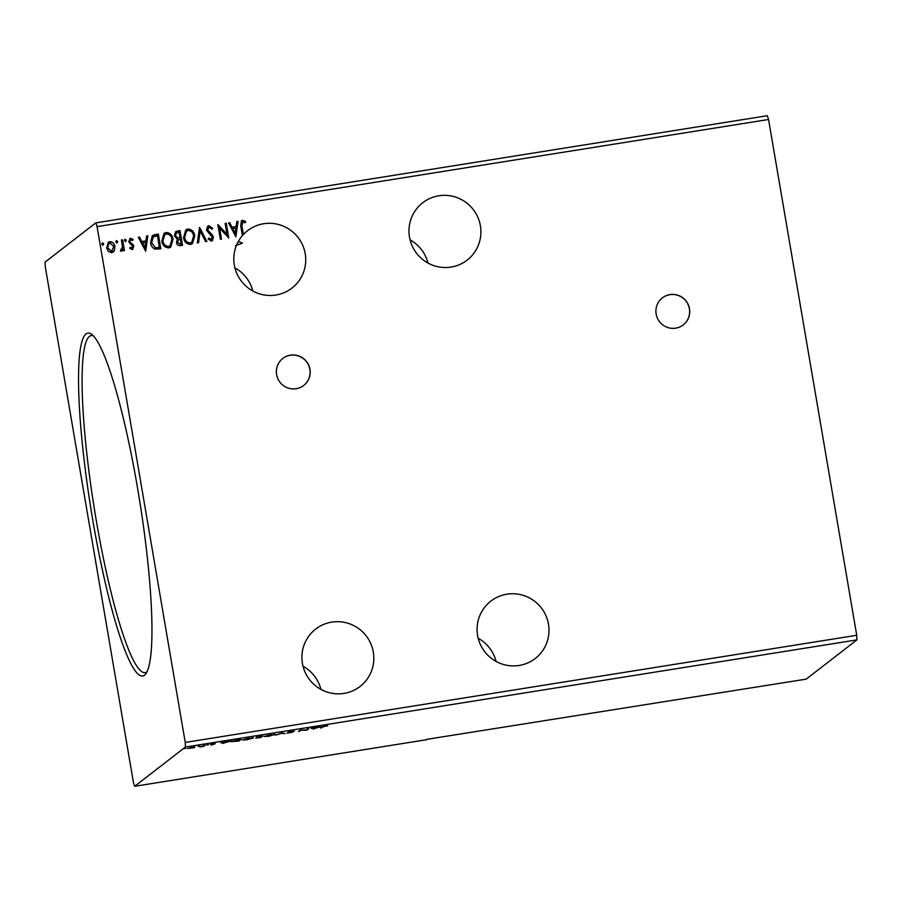 <?xml version="1.0" encoding="UTF-8"?>
<svg xmlns="http://www.w3.org/2000/svg" width="902" height="902" viewBox="0 0 902 902"><rect width="100%" height="100%" fill="white"/><g stroke="black" fill="none" stroke-linecap="round" stroke-linejoin="round"><path stroke-width="1.35" d="M669.961 294.604A17.07 16.845 52.3 0 0 657.355 318.068A17.07 16.845 52.3 0 0 683.276 324.878A17.07 16.845 52.3 0 0 669.961 294.604M683.22 324.923A17.07 16.845 52.3 0 0 669.848 294.695A17.07 16.845 52.3 0 0 662.327 297.931M290.421 355.174A17.07 16.845 52.3 0 0 277.816 378.637A17.07 16.845 52.3 0 0 303.737 385.447A17.07 16.845 52.3 0 0 290.421 355.174M303.681 385.492A17.07 16.845 52.3 0 0 290.32 355.264A17.07 16.845 52.3 0 0 282.788 358.489M506.947 594.17A36.272 35.787 52.3 0 0 480.157 644.028A36.272 35.787 52.3 0 0 535.224 658.505A36.272 35.787 52.3 0 0 506.947 594.17M451.034 267.082A36.272 35.787 -127.7 0 1 422.745 202.747A36.272 35.787 -127.7 0 1 477.823 217.224A36.272 35.787 -127.7 0 1 451.034 267.082M242.401 235.569A36.272 35.787 -127.7 0 1 243.269 234.61L243.382 234.52A36.272 35.787 52.3 0 1 302.644 245.175A36.272 35.787 52.3 0 1 275.865 295.033A36.272 35.787 52.3 0 1 242.412 235.602L240.744 225.838L241.454 220.719L242.537 220.268L245.581 221.52L245.209 222.749L242.221 222.05M238.027 242.007L240.146 241.95L241.984 243.371L235.399 245.626M343.955 693.413A36.272 35.787 -127.7 0 1 315.666 629.089A36.272 35.787 -127.7 0 1 370.745 643.554A36.272 35.787 -127.7 0 1 343.955 693.413M144.433 675.248A173.658 24.692 80.9 0 1 93.064 521.751A173.658 24.692 80.9 0 1 86.085 333.898A173.658 24.692 80.9 0 1 91.677 334.304A173.658 24.692 80.9 0 1 139.641 500.689A173.658 24.692 80.9 0 1 145.842 673.726A173.658 24.692 80.9 0 1 144.433 675.248M93.391 335.848A170.67 24.275 -99.1 0 0 91.282 335.567A170.67 24.275 -99.1 0 0 89.501 336.367A170.67 24.275 -99.1 0 0 95.274 514.467A170.67 24.275 -99.1 0 0 145.075 672.655A170.67 24.275 -99.1 0 0 146.846 671.855A170.67 24.275 -99.1 0 0 146.992 671.731M427.988 263.046A36.272 35.787 52.3 0 0 410.083 239.898M478.184 638.278A36.272 35.787 -127.7 0 1 496.089 661.425M320.92 689.387A36.272 35.787 52.3 0 0 303.004 666.24M133.44 782.519L45.269 266.721L45.1 262.099L95.815 222.862L97.078 226.639L185.237 742.436L185.417 747.048L134.702 786.285L133.44 782.519M234.915 267.86A36.272 35.787 -127.7 0 1 252.819 291.008M225.139 223.437L226.267 223.256L228.77 237.925L219.603 228.15L221.475 239.098L220.359 239.278L217.844 224.598L227.011 234.351L225.139 223.437M199.692 227.496L206.874 241.42L205.656 241.623L200.199 231.047L198.553 242.751L197.335 242.942L199.5 227.518L206.738 241.443M180.039 230.63L182.554 245.31L180.49 245.637C178.246 245.885 176.916 244.848 176.499 242.537L177.333 239.199L174.39 235.817L175.653 231.701L180.039 230.63L182.429 245.321M154.941 234.633L158.335 234.092L160.838 248.772L155.065 249.144C152.415 247.87 150.916 245.716 150.566 242.683L152.291 235.647L158.335 234.092M130.192 247.351L131.827 248.253L132.774 246.55L128.693 241.815L130.542 238.331L133.09 239.425L132.617 240.518L130.891 239.628L129.809 241.578L133.891 246.314L132.233 249.471L129.809 248.287L130.305 247.261L132.256 248.039M130.429 238.421L129.584 238.759L130.542 238.331L133.09 239.425M130.891 239.628L130.316 239.898M133.056 249.121L132.233 249.471M120.688 249.831L122.537 247.295L121.466 239.977L122.582 239.797L124.42 250.519L123.292 250.7L123.022 249.121L121.375 251.207L120.462 250.97L120.8 249.741L121.669 249.719M122.029 250.914L121.375 251.207M114.453 250.485L111.724 252.74L108.398 251.455L106.65 247.825L108.285 242.288L109.83 241.646C112.705 241.837 114.396 243.45 114.892 246.505L114.453 250.485L113.178 252.143M95.815 222.862L767.298 115.715L768.56 119.481L856.731 635.279L185.237 742.436M768.56 119.481L97.078 226.639M103.674 243.878L102.952 245.254L101.802 244.183L102.524 242.807L103.674 243.878L102.839 245.333M102.185 242.954L103.561 243.968M117.711 241.635L116.978 243.01L115.839 241.939L116.561 240.563L117.711 241.635L116.877 243.1M116.223 240.71L117.598 241.725M126.314 240.27L125.592 241.635L124.442 240.563L125.175 239.188L126.314 240.27L125.479 241.725M124.826 239.346L126.212 240.349M145.684 251.184L138.31 237.294L139.528 237.091L141.828 241.556L145.932 240.902L146.631 235.963L147.849 235.772L145.684 251.184M173.049 239.222L170.76 247.047L168.832 247.881C164.818 247.599 162.484 245.321 161.83 241.082L164.096 233.325L166.115 232.468C170.072 232.784 172.383 235.027 173.049 239.222L170.703 247.092M194.753 235.749L192.464 243.585L190.547 244.419C186.522 244.126 184.188 241.86 183.546 237.621L185.801 229.863L187.819 229.007C191.788 229.311 194.099 231.566 194.753 235.749L192.408 243.63M209.219 227.135L207.607 229.942L212.511 235.095L213.47 237.237L211.451 241.082L208.204 239.053L208.926 238.004L211.203 239.571L212.353 237.485L206.479 230.1L207.731 226.131L208.881 225.635L212.714 228.319L211.925 229.209L209.219 227.135L208.362 227.53M212.432 240.654L211.451 241.082M208.813 238.094L211.745 239.368M235.884 236.798L228.51 222.895L229.739 222.704L232.04 227.169L236.144 226.515L236.831 221.565L238.06 221.373L235.884 236.798M242.807 221.779L241.894 225.804L243.382 234.52M242.322 242.762L241.984 243.371M242.694 221.858L241.781 225.895L243.269 234.61M856.731 635.279L856.9 639.901L806.185 679.138L426.545 739.381M199.928 746.123L199.162 746.179M198.812 746.247L198.068 746.45M208.554 744.781L207.776 744.804M207.426 744.872L206.682 745.075M223.809 743.44L220.843 742.729L230.393 741.207L223.73 742.977M253.361 737.881L246.844 739.787L242.164 739.922L253.496 737.983M314.009 729.042L311.055 728.342L320.593 726.82L313.93 728.579M291.538 731.421L294.402 731.218L289.057 732.142L292.507 732.232L286.96 733.191L291.38 732.413L287.941 732.311L291.538 731.421M275.076 734.42L268.559 736.325L263.869 736.46L275.211 734.51M185.902 748.389L185.124 748.423M184.775 748.48L184.031 748.694M426.657 739.696L134.702 786.285M856.9 639.901L185.417 747.048M262.583 736.077L260.678 737.554L255.717 738.05L262.583 736.077M282.236 732.943L284.998 733.664L281.683 733.315L275.46 735.198L282.236 732.943M322.95 726.832L321.687 727.813L320.56 727.993L321.845 727.001L327.73 725.783L322.905 726.527M307.683 728.872L308.811 728.703L306.894 730.18L301.02 730.237L298.472 731.522L300.389 730.045L306.263 729.977L307.683 728.872M237.485 740.08L240.868 739.539L238.962 741.016L230.957 741.692L237.485 740.08M211.485 745.097L212.725 744.601L210.358 744.635L215.251 743.733L211.474 744.996M212.737 743.8L212.692 744.432M205.126 745.244L203.728 746.326L199.827 746.935L205.126 745.244M194.234 747.713L187.593 748.468L194.212 747.555M256.766 737.126L260.554 736.957L260.678 737.554M256.811 737.678L260.362 737.103L256.811 737.915L256.664 737.081M259.956 736.494L256.766 737.374L256.63 736.539M261.242 736.291L259.979 736.607M260.554 736.957L261.264 736.404M270.296 734.814L264.996 736.28L273.982 734.837L273.926 733.878M273.982 734.837L270.318 734.927M321.574 727.204L321.687 727.813M313.445 728.455L316.591 727.948L313.422 728.331M306.793 729.571L306.894 730.18M299.498 730.733L299.599 731.342M248.591 738.276L243.281 739.741L252.278 738.298L252.21 737.351M252.278 738.298L248.602 738.4M238.861 740.407L238.962 741.016M232.028 741.23L238.038 741.038L239.549 739.865L231.994 741.647L231.848 740.813M223.245 742.853L226.379 742.346L223.222 742.729M203.626 745.717L203.728 746.326M192.239 747.284L188.71 748.288L194.708 747.33L194.606 746.416M194.708 747.33L192.25 747.386M108.229 242.334L109.83 241.646M109.717 241.725C112.603 241.916 114.283 243.54 114.779 246.584L114.892 246.505M114.779 246.584L114.34 250.564M108.916 243.472L107.665 247.712L111.386 251.511L112.479 251.015M107.665 247.712L111.498 251.421L112.423 251.06M111.386 251.511L113.765 246.674L110.055 242.954L108.973 243.427L107.778 247.633M121.477 240.045L122.582 239.797M122.48 239.887L124.296 250.542M121.263 251.286L123.022 249.121M132.989 239.504L132.571 240.462M130.779 239.718L129.809 241.578M129.708 241.657L130.249 242.559M130.147 242.638L131.636 243.472M131.523 243.563L133.248 244.724M133.135 244.803L133.891 246.314M133.778 246.404L132.12 249.55M138.333 237.35L139.528 237.091M139.415 237.181L141.828 241.556M141.727 241.646L145.932 240.902M146.62 236.031L147.849 235.772M147.736 235.85L145.583 251.207M142.572 242.988L144.872 247.746L145.707 242.491L142.572 242.988L144.985 247.667M158.222 234.182L160.725 248.794M152.246 235.693L154.828 234.723M153.205 236.91L151.581 242.593L155.313 247.746L159.35 247.531L157.467 235.783L153.036 237.034M155.313 247.746L159.462 247.441M151.581 242.593L155.426 247.667M153.317 236.82L151.694 242.503M164.04 233.37L166.115 232.468M166.002 232.547C169.971 232.863 172.282 235.118 172.936 239.301M164.728 234.712L162.845 240.992C163.363 244.352 165.224 246.178 168.415 246.471L169.993 245.761M162.958 240.902C163.476 244.273 165.337 246.099 168.527 246.381L170.05 245.716L171.932 239.402C171.414 236.053 169.565 234.238 166.408 233.968L164.784 234.667L162.845 240.992M175.597 231.746L177.119 231.092M177.017 231.183L179.926 230.709M176.24 233.122L175.405 235.715L177.615 238.06L179.994 237.857L179.171 232.31L176.296 233.077L175.518 235.636L177.728 237.97L180.107 237.767M178.258 239.932L177.514 242.412L179.893 244.25L181.065 244.07L180.366 239.278L178.314 239.887L177.615 242.334L180.005 244.171L181.167 243.98M185.756 229.909L187.819 229.007M187.706 229.085C191.675 229.401 193.986 231.656 194.652 235.839M186.443 231.239L184.56 237.519C185.079 240.89 186.928 242.717 190.13 243.01L191.709 242.3M184.662 237.44C185.181 240.811 187.041 242.638 190.232 242.92L191.754 242.255L193.637 235.941C193.118 232.592 191.28 230.777 188.112 230.506L186.5 231.205L184.56 237.519M198.451 242.773L200.199 231.047M207.674 226.176L208.881 225.635M208.779 225.725L212.714 228.319M212.601 228.409L211.914 229.187M209.117 227.214L207.607 229.942M207.494 230.033L208.227 231.329M208.114 231.408L212.511 235.095M212.398 235.185L213.47 237.237M213.357 237.327L212.376 240.699M211.091 239.661L211.688 239.413M225.15 223.493L226.267 223.256M226.154 223.335L228.657 237.948M221.351 239.109L219.603 228.15M217.991 224.643L227.011 234.351M228.544 222.952L229.739 222.704M229.627 222.783L232.04 227.169M231.927 227.248L236.144 226.515M236.82 221.633L238.06 221.373M237.948 221.452L235.783 236.809M232.772 228.589L235.084 233.359L235.918 228.093L232.772 228.589L235.185 233.268M241.398 220.764L242.537 220.268M242.424 220.359L245.581 221.52M245.468 221.61L245.13 222.704M289.035 732.176L288.888 731.342M291.402 732.368L291.256 731.533M211.474 744.488L211.327 743.643"/></g></svg>
